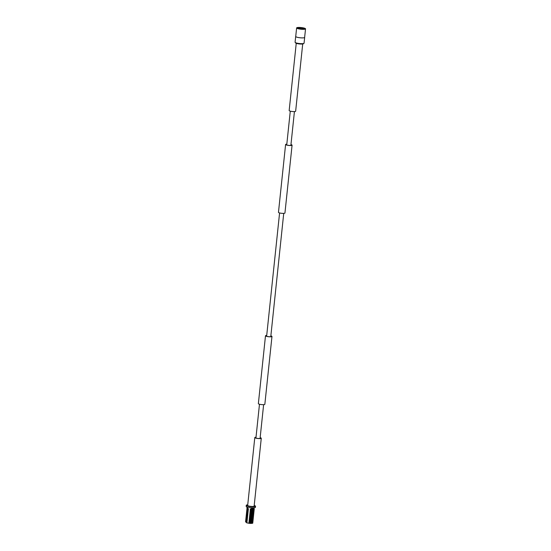 <?xml version="1.0" encoding="UTF-8"?>
<svg xmlns="http://www.w3.org/2000/svg" width="551" height="551" viewBox="0 0 551 551"><rect width="100%" height="100%" fill="white"/><g stroke="black" fill="none" stroke-linecap="round" stroke-linejoin="round"><path stroke-width="0.83" d="M302.713 43.984L295.646 111.24A3.258 0.613 -174 0 1 292.34 111.509A3.258 0.613 -174 0 1 289.165 110.558L296.238 43.302M247.73 504.812A4.649 0.868 6 0 0 246.276 505.281A4.649 0.868 6 0 0 250.808 506.638A4.649 0.868 6 0 0 255.526 506.252A4.649 0.868 6 0 0 254.204 505.494M261.27 438.252L254.142 506.107A3.258 0.613 -174 0 1 250.836 506.376A3.258 0.613 -174 0 1 247.668 505.425L254.796 437.57A3.258 0.613 6 0 0 257.971 438.52A3.258 0.613 6 0 0 261.27 438.252A3.258 0.613 6 0 0 260.155 437.659M252.523 523.305L252.413 522.5L252.523 523.305L252.613 522.809L252.523 523.305L250.574 523.45L248.838 523.037L250.016 522.534L248.949 521.976L250.126 521.473L249.059 520.915L250.237 520.413L249.176 519.855L250.347 519.352L249.286 518.794L250.457 518.291L249.396 517.733L250.567 517.231L249.534 516.425L250.684 516.17L249.617 515.612L250.795 515.109L249.734 514.551L250.905 514.055L249.844 513.491L251.015 512.995L249.954 512.43L251.125 511.934L250.092 511.121L251.242 510.873L250.202 510.061L253.749 509.441L253.598 508.731M251.249 509.668L250.312 509L253.839 508.635L254.466 507.74M250.312 509L253.377 508.821L253.825 507.884M250.285 509.255L253.749 508.676L253.804 509.579A3.761 0.861 4.9 0 0 254.128 509.441L253.832 508.773M251.566 507.781L251.463 508.752L253.915 508.518L253.956 507.781M248.866 522.789L252.881 522.093M248.838 523.037L252.33 522.444M249.534 516.425L253.55 515.729M249.507 516.673L252.999 516.08M250.202 510.061L254.218 509.379M250.175 510.309L253.667 509.723M246.979 508.084L248.446 508.766L247.268 509.269L248.329 509.827L247.158 510.329L248.219 510.887L247.048 511.39L248.108 511.948L246.938 512.451L247.971 513.256L246.82 513.504L247.888 514.069L246.71 514.565L247.778 515.13L246.6 515.626L247.661 516.191L246.49 516.686L247.551 517.251L246.38 517.747L247.44 518.305L246.269 518.808L247.303 519.621L246.152 519.868L247.22 520.426L246.042 520.929L247.103 521.487L245.932 521.99L246.972 522.796M246.545 512.037L247.172 511.7L248.081 512.196M247.172 511.7L248.108 511.948M246.435 513.098L247.062 512.761L247.971 513.256M247.027 512.774L247.998 513.009M246.504 518.064L247.413 518.56M246.469 518.078L247.44 518.305M245.767 519.462L246.393 519.118L247.303 519.621M246.387 519.056L247.33 519.366M245.532 521.866L246.993 522.548M250.574 523.45C252.709 523.34 253.288 522.968 252.31 522.348M252.082 522.176L252.861 522.995M248.418 509.014L247.509 508.518L247.013 508.725L247.399 509.158M251.139 510.729C253.839 510.708 254.672 510.343 253.646 509.627M253.419 509.455L253.818 509.73M246.772 509.916L247.289 510.219M251.029 511.789C253.729 511.769 254.562 511.404 253.536 510.687M253.308 510.515L254.032 511.156M246.662 510.977L247.179 511.28M250.919 512.85C253.618 512.829 254.452 512.464 253.419 511.748M253.198 511.576L253.921 512.216M246.676 511.9L247.062 512.34M250.801 513.911C253.508 513.89 254.342 513.525 253.308 512.809M253.088 512.637L253.811 513.277M246.566 512.96L246.951 513.401M250.691 514.971C253.391 514.951 254.231 514.586 253.198 513.869M252.971 513.697L253.694 514.338M247.86 514.317L246.951 513.821L246.455 514.021L246.841 514.462M250.581 516.032C253.281 516.011 254.121 515.646 253.088 514.93M252.861 514.758L253.584 515.399M246.214 515.219L246.731 515.522M250.471 517.093C253.171 517.072 254.004 516.707 252.978 515.991M252.751 515.812L253.474 516.459M246.256 516.135L246.621 516.583M250.361 518.154C253.061 518.133 253.894 517.768 252.868 517.052M252.64 516.872L253.364 517.52M245.987 517.341L246.511 517.644M250.244 519.214C252.95 519.194 253.784 518.828 252.751 518.105M252.53 517.933L253.253 518.581M246.504 518.057L246.008 518.264L246.393 518.705M250.133 520.275C252.84 520.254 253.674 519.889 252.64 519.166M252.42 518.994L253.143 519.634M245.898 519.324L246.283 519.758M250.023 521.336C252.723 521.315 253.563 520.95 252.53 520.227M252.303 520.054L253.026 520.695M245.656 520.523L246.173 520.819M249.913 522.396C252.613 522.376 253.446 522.004 252.42 521.287M252.193 521.115L252.916 521.756M245.546 521.583L246.063 521.88M251.352 509.813L253.804 509.579M250.002 521.583L252.992 521.032M250.113 520.523L253.102 519.972M250.223 519.462L253.212 518.911M250.333 518.401L253.329 517.85M250.443 517.341L253.439 516.79M250.56 516.28L253.205 515.998M250.671 515.219L253.66 514.668M250.781 514.159L253.77 513.608M250.891 513.098L253.88 512.554M251.001 512.037L253.997 511.493M251.118 510.977L254.107 510.433M251.228 509.916L253.873 509.641M246.869 509.145L247.365 509.406M246.758 510.205L247.247 510.467M246.648 511.266L247.137 511.521M246.538 512.32L247.027 512.582M246.428 513.38L246.917 513.642M246.311 514.441L246.807 514.703M246.201 515.502L246.696 515.764M246.09 516.562L246.579 516.824M245.98 517.623L246.469 517.885M245.87 518.684L246.359 518.946M245.753 519.745L246.249 520.006M245.643 520.805L246.139 521.067M249.892 522.644L252.537 522.362M245.622 521.949L246.028 522.128M247.096 508.18L247.482 508.346M247.378 508.208L247.495 507.12M249.686 523.395L246.655 522.83M246.276 505.281L246.166 506.348A4.649 0.868 6 0 0 250.698 507.705A4.649 0.868 6 0 0 255.416 507.326L255.526 506.252M298.821 27.929A2.493 0.468 -174 0 1 301.631 27.949A2.493 0.468 -174 0 1 303.56 28.611A2.493 0.468 -174 0 1 301.032 28.817A2.493 0.468 -174 0 1 298.601 28.087A2.493 0.468 -174 0 1 298.821 27.929M298.67 27.901A2.665 0.503 6 0 0 298.428 28.073A2.665 0.503 6 0 0 301.032 28.845A2.665 0.503 6 0 0 303.732 28.631A2.665 0.503 6 0 0 301.666 27.922A2.665 0.503 6 0 0 298.67 27.901M303.966 43.329L303.401 43.763A3.995 0.751 -174 0 1 299.834 43.99A3.995 0.751 -174 0 1 295.811 43.109A3.995 0.751 -174 0 1 295.605 42.944L295.15 42.399A4.518 0.847 6 0 0 295.384 42.585A4.518 0.847 6 0 0 299.93 43.584A4.518 0.847 6 0 0 303.966 43.329A4.518 0.847 6 0 0 304.062 43.178L304.669 37.406A4.518 0.847 -174 0 1 300.963 37.854A4.518 0.847 -174 0 1 295.99 36.821A4.518 0.847 -174 0 1 295.687 36.462A4.518 0.847 -174 0 1 295.735 36.366M295.687 36.462L295.081 42.234A4.518 0.847 6 0 0 295.15 42.399M297.547 28.239L298.422 28.115M303.711 28.845L304.338 29.1M297.416 28.328L298.428 28.073L298.366 28.673M303.718 28.776L304.386 29.155M298.38 28.521L297.933 28.542M305.013 28.624A4.043 0.758 6 0 0 300.316 27.557A4.043 0.758 6 0 0 297.113 28.115A4.043 0.758 6 0 0 297.326 28.28A4.043 0.758 6 0 0 301.397 29.175A4.043 0.758 6 0 0 305.013 28.941A4.043 0.758 6 0 0 305.013 28.624M296.92 28.266A4.484 0.84 -174 0 1 296.624 27.915A4.484 0.84 -174 0 1 301.163 27.55A4.484 0.84 -174 0 1 305.536 28.852A4.484 0.84 -174 0 1 301.852 29.293A4.484 0.84 -174 0 1 296.92 28.266M305.536 28.852L304.634 37.406A4.484 0.84 -174 0 1 300.956 37.847A4.484 0.84 -174 0 1 296.025 36.821A4.484 0.84 -174 0 1 295.722 36.469L296.624 27.915M260.148 437.749A2.907 0.544 -174 0 1 260.926 438.217A2.907 0.544 -174 0 1 257.978 438.451A2.907 0.544 -174 0 1 255.141 437.604A2.907 0.544 -174 0 1 255.402 437.418A2.907 0.544 -174 0 1 256.001 437.315M256.008 437.225A3.258 0.613 6 0 0 255.085 437.356A3.258 0.613 6 0 0 254.796 437.57M290.949 144.672A2.907 0.544 -174 0 1 291.734 145.133A2.907 0.544 -174 0 1 288.779 145.374A2.907 0.544 -174 0 1 285.948 144.527A2.907 0.544 -174 0 1 286.203 144.334A2.907 0.544 -174 0 1 286.809 144.238M290.962 144.582A3.258 0.613 -174 0 1 292.078 145.168A3.258 0.613 -174 0 1 288.772 145.436A3.258 0.613 -174 0 1 285.597 144.493A3.258 0.613 -174 0 1 285.886 144.279A3.258 0.613 -174 0 1 286.816 144.148M285.597 144.493L278.469 212.349A3.258 0.613 6 0 0 281.644 213.299A3.258 0.613 6 0 0 284.943 213.03L292.078 145.168M270.844 335.958A2.907 0.544 -174 0 1 271.629 336.427A2.907 0.544 -174 0 1 268.674 336.661A2.907 0.544 -174 0 1 265.844 335.821A2.907 0.544 -174 0 1 266.099 335.628A2.907 0.544 -174 0 1 266.698 335.525M270.858 335.876A3.258 0.613 -174 0 1 271.974 336.461A3.258 0.613 -174 0 1 268.668 336.73A3.258 0.613 -174 0 1 265.492 335.779A3.258 0.613 -174 0 1 265.782 335.573A3.258 0.613 -174 0 1 266.712 335.435M265.492 335.779L258.364 403.642A3.258 0.613 6 0 0 261.539 404.586A3.258 0.613 6 0 0 264.838 404.324L271.974 336.461M248.976 521.728L252.151 521.501L253.081 520.874L252.709 520.33M248.949 521.976L252.441 521.384M249.086 520.667L252.757 520.24M249.059 520.915L252.551 520.323M249.197 519.607L252.875 519.18M249.176 519.855L252.668 519.262M249.314 518.546L252.985 518.119M249.286 518.794L252.778 518.202M249.424 517.485L253.095 517.058M249.396 517.733L252.888 517.141M249.644 515.364L253.315 514.937M249.617 515.612L253.109 515.027M249.755 514.303L253.426 513.876M249.734 514.551L253.219 513.966M249.872 513.243L253.543 512.816M249.844 513.491L253.336 512.905M249.982 512.182L253.653 511.755M249.954 512.43L253.446 511.845M250.092 511.121L253.763 510.694M250.064 511.369L253.556 510.784M247.475 508.539L248.446 508.766M246.896 509.778L248.308 510.074M247.385 509.517L248.336 509.827M247.254 510.653L248.198 511.135M246.786 510.839L248.219 510.887M246.917 513.835L247.888 514.069M246.345 515.082L247.75 515.378M246.807 514.896L247.778 515.13M246.696 515.956L247.64 516.439M246.228 516.142L247.661 516.191M246.118 517.203L247.523 517.499M246.579 517.017L247.551 517.251M245.787 520.385L247.192 520.674M246.249 520.199L247.22 520.426M245.677 521.446L247.082 521.735M246.139 521.26L247.11 521.487M246.882 508.855L247.268 509.269M251.242 510.873C253.873 510.846 254.707 510.481 253.749 509.778M253.729 510.715L254.19 510.267L253.818 509.723L254.142 510.095M246.931 509.771L247.158 510.329M251.125 511.934C253.763 511.907 254.596 511.542 253.632 510.839M246.814 510.832L247.048 511.39M251.015 512.995C253.653 512.967 254.486 512.602 253.522 511.9M246.703 511.893L246.938 512.451M250.905 514.055C253.543 514.021 254.376 513.656 253.412 512.96M246.593 512.953L246.82 513.504M250.795 515.109C253.426 515.082 254.266 514.717 253.302 514.014M246.325 514.159L246.71 514.565M250.684 516.17C253.315 516.142 254.156 515.777 253.191 515.075M246.373 515.068L246.6 515.626M250.567 517.231C253.205 517.203 254.039 516.838 253.081 516.135M246.104 516.28L246.49 516.686M250.457 518.291C253.095 518.264 253.928 517.899 252.964 517.196M246.145 517.189L246.38 517.747M250.347 519.352C252.985 519.324 253.818 518.959 252.854 518.257M245.877 518.401L246.269 518.808M250.237 520.413C252.868 520.385 253.708 520.02 252.744 519.317M245.925 519.311L246.152 519.868M250.126 521.473C252.757 521.446 253.598 521.081 252.633 520.378M245.815 520.371L246.042 520.929M250.016 522.534C252.647 522.506 253.488 522.141 252.523 521.439M245.705 521.432L245.932 521.99M297.733 28.473L298.401 28.349M253.494 508.78L253.99 508.58M254.307 509.193L253.625 508.559M247.365 509.599L246.958 509.22M247.261 510.563L246.848 510.281M247.151 511.624L246.738 511.342M246.814 514.806L246.4 514.524M246.703 515.86L246.29 515.584M246.359 519.138L245.953 518.767M246.256 520.103L245.842 519.827M246.145 521.163L245.581 520.612M253.618 511.776L254.08 511.328L253.708 510.784M253.508 512.836L253.97 512.389L253.598 511.845M253.859 513.449L253.398 513.89L253.859 513.449L253.488 512.905M253.749 514.51L253.288 514.951L253.749 514.51L253.377 513.966M246.483 514.014L246.428 514.544L246.483 514.014M253.632 515.571L253.171 516.011L253.632 515.571L253.26 515.027M253.061 517.072L253.522 516.631L253.15 516.087M252.95 518.133L253.412 517.692L253.04 517.148M253.302 518.753L252.84 519.194L253.302 518.753L252.93 518.209M252.73 520.254L253.191 519.813L252.819 519.269M252.964 521.935L252.503 522.376L252.964 521.935L252.592 521.391M247.516 508.463L247.068 508.16M247.068 512.705L246.621 512.402M246.958 513.766L246.511 513.463M246.621 516.948L246.18 516.645M246.511 518.009L246.063 517.706M253.081 520.874L252.62 521.315M254.293 509.255L253.846 509.654M246.91 507.891L247.006 506.954M303.732 28.631L303.67 29.231M290.281 111.15L286.727 144.989M279.584 212.941L266.622 336.282M259.48 404.227L255.926 438.073M294.427 111.584L290.873 145.43M283.731 213.375L270.768 336.716M263.626 404.668L260.065 438.506"/></g></svg>
